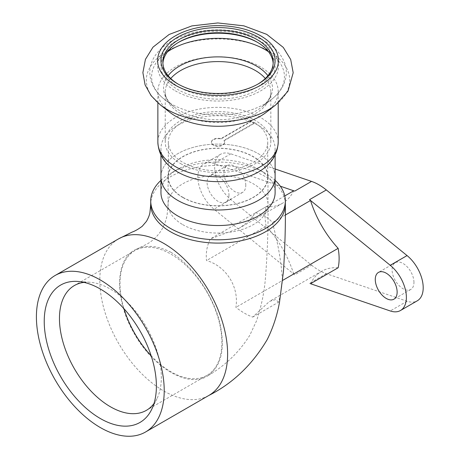 <?xml version="1.0" encoding="UTF-8"?>
<svg xmlns="http://www.w3.org/2000/svg" width="459" height="459" viewBox="0 0 459 459"><rect width="100%" height="100%" fill="white"/><g stroke="black" fill="none" stroke-linecap="round" stroke-linejoin="round"><path stroke-width="0.34" stroke-dasharray="2.29 1.72" d="M84.008 282.383A72.04 41.591 60 0 1 89.78 282.239A72.04 41.591 60 0 1 161.344 377.344A72.04 41.591 60 0 1 156.984 398.636A72.04 41.591 60 0 1 153.972 403.564M151.143 355.742A72.04 41.591 -120 0 0 206.963 375.364A72.04 41.591 -120 0 0 221.886 342.385A72.04 41.591 -120 0 0 190.439 269.886A72.04 41.591 -120 0 0 134.923 250.585A72.04 41.591 -120 0 0 124.01 308.746M252.708 317.083L278.573 302.154C280.357 295.946 281.625 288.74 282.394 280.529C281.476 262.973 278.137 243.637 272.382 222.517C267.844 217.176 262.238 213.934 255.565 212.81L248.835 221.221L239.518 228.066L210.331 238.927C206.986 245.645 205.712 252.852 206.51 260.546C226.281 266.163 239.282 287.185 235.892 307.375C241.801 311.925 247.407 315.161 252.708 317.083L269.45 301.425L275.538 299.595L278.573 302.154M338.151 267.758A76.108 43.938 -120 0 0 321.742 271.235A76.108 43.938 -120 0 0 310.531 283.702M275.113 168.964L230.814 153.828A28.538 16.478 -120 0 0 220.578 154.276A28.538 16.478 -120 0 0 215.523 174.54A28.538 16.478 -120 0 0 230.814 199.493L311.535 265.124L294.718 274.832A52.32 30.208 60 0 1 293.708 273.994L235.892 307.375M311.535 265.124A52.32 30.208 -120 0 0 326.338 273.667L407.058 301.242A28.538 16.478 -120 0 0 417.294 300.8M310.525 283.702A52.32 30.208 60 0 1 309.521 283.375L310.508 283.714M293.708 273.994A76.108 43.938 -120 0 0 266.088 226.155L206.51 260.551M285.32 215.047L272.382 222.517M266.088 226.155A52.32 30.208 60 0 1 266.088 206.734L210.331 238.927M284.781 195.941L255.565 212.81M266.088 206.734A76.108 43.938 -120 0 0 282.497 203.257A76.108 43.938 -120 0 0 293.708 190.789M170.943 252.278C191.759 265.291 211.547 292.836 219.023 319.648C225.771 346.671 222.156 365.318 208.174 375.582C189.246 388.836 153.186 368.193 134.074 333.228C113.757 298.689 115.025 257.597 136.621 249.111C146.467 244.613 157.907 245.668 170.943 252.278M182.716 224.623A49.945 28.837 0 0 0 234.738 231.405A49.945 28.837 0 0 0 267.712 207.21A49.945 28.837 0 0 0 267.976 204.238A49.945 28.837 0 0 0 212.878 175.55A49.945 28.837 0 0 0 168.092 204.221A49.945 28.837 0 0 0 168.092 204.232A49.945 28.837 0 0 0 182.716 224.623M160.954 180.341A67.307 38.86 180 0 1 170.438 173.456A67.307 38.86 180 0 1 265.629 173.456A67.307 38.86 180 0 1 275.113 180.341M160.954 192.579A57.077 32.956 180 0 1 177.673 169.279A57.077 32.956 180 0 1 258.394 169.279A57.077 32.956 180 0 1 275.113 192.579M275.113 177.048A57.077 32.956 0 0 0 218.031 144.092A57.077 32.956 0 0 0 160.954 177.048A57.077 32.956 -0 0 1 218.031 144.092A57.077 32.956 -0 0 1 275.113 177.048M182.716 197.433A49.945 28.837 180 0 1 168.092 177.048A49.945 28.837 180 0 1 218.031 148.211A49.945 28.837 180 0 1 267.976 177.048A49.945 28.837 180 0 1 237.148 203.687A49.945 28.837 180 0 1 182.716 197.433M118.514 238.892A90.377 52.177 -120 0 0 118.531 343.252A90.377 52.177 -120 0 0 208.897 395.423M285.337 204.232A67.307 38.86 0 0 0 211.088 165.579A67.307 38.86 0 0 0 150.73 204.226M228.966 195.012A15.457 8.928 60 0 1 225.765 202.086A15.457 8.928 60 0 1 210.302 193.159A15.457 8.928 60 0 1 210.302 175.309A15.457 8.928 60 0 1 222.219 179.452A15.457 8.928 60 0 1 228.966 195.012M294.718 274.832L213.997 209.201A28.538 16.478 60 0 1 198.707 184.248A28.538 16.478 60 0 1 203.762 163.983A28.538 16.478 60 0 1 213.997 163.536L280.311 186.193M245.783 185.298A15.457 8.928 -120 0 0 239.036 169.744A15.457 8.928 -120 0 0 227.119 165.601A15.457 8.928 -120 0 0 227.119 183.451A15.457 8.928 -120 0 0 242.582 192.378A15.457 8.928 -120 0 0 245.783 185.298M413.955 282.394A15.457 8.928 -120 0 0 407.208 266.834A15.457 8.928 -120 0 0 395.291 262.691A15.457 8.928 -120 0 0 395.291 280.547A15.457 8.928 -120 0 0 410.753 289.468A15.457 8.928 -120 0 0 413.955 282.394M254.705 123.104A49.704 28.699 0 0 0 251.589 121.308L220.877 139.043A6.598 3.81 -0 0 0 211.433 142.479A6.598 3.81 -0 0 0 218.031 146.289A6.598 3.81 -0 0 0 224.635 142.479A6.598 3.81 -0 0 0 223.986 140.838L254.705 123.104L254.705 122.719L223.986 140.448L223.986 140.838M251.589 121.308L251.589 120.924L220.877 138.652A6.598 3.81 -0 0 0 211.433 142.089A6.598 3.81 -0 0 0 218.031 145.905A6.598 3.81 -0 0 0 224.635 142.089A6.598 3.81 -0 0 0 223.986 140.448M220.877 138.652L220.877 139.043M180.697 163.645A52.796 30.483 -0 0 0 238.238 170.255A52.796 30.483 -0 0 0 270.833 142.089A52.796 30.483 -0 0 0 218.031 111.612A52.796 30.483 -0 0 0 165.234 142.089A52.796 30.483 -0 0 0 180.697 163.645M251.589 120.924A49.704 28.699 -0 0 0 198.001 115.829A49.704 28.699 -0 0 0 168.327 142.089A49.704 28.699 -0 0 0 182.883 162.383A49.704 28.699 -0 0 0 237.056 168.602A49.704 28.699 -0 0 0 267.74 142.089A49.704 28.699 -0 0 0 254.705 122.719M266.467 112.145A60.169 34.741 -0 0 0 278.206 91.536A60.169 34.741 -0 0 0 218.031 56.796A60.169 34.741 -0 0 0 157.862 91.536A60.169 34.741 -0 0 0 169.601 112.145M178.356 84.221A55.178 31.855 -0 0 0 179.016 84.611A55.178 31.855 -0 0 0 257.051 84.611A55.178 31.855 -0 0 0 257.711 84.221M179.016 84.611L177.673 83.836L179.016 84.611M162.899 63.348A55.178 31.855 -0 0 0 162.859 64.61A55.178 31.855 -0 0 0 179.016 87.135A55.178 31.855 -0 0 0 239.15 94.043A55.178 31.855 -0 0 0 273.208 64.61A55.178 31.855 -0 0 0 273.168 63.348M178.356 42.475A57.077 32.956 -0 0 0 177.673 42.859A57.077 32.956 -0 0 0 177.673 89.465A57.077 32.956 -0 0 0 258.394 89.465A57.077 32.956 -0 0 0 258.394 42.859A57.077 32.956 -0 0 0 257.711 42.475M182.883 197.336A49.704 28.699 -0 0 0 237.056 203.561A49.704 28.699 -0 0 0 267.74 177.048A49.704 28.699 -0 0 0 218.031 148.349A49.704 28.699 -0 0 0 168.327 177.048A49.704 28.699 -0 0 0 182.883 197.336M262.227 169.555A57.077 32.956 -0 0 0 275.113 148.699A57.077 32.956 -0 0 0 218.031 115.743A57.077 32.956 -0 0 0 160.954 148.699A57.077 32.956 -0 0 0 173.841 169.555M326.338 273.667L309.521 283.375M230.814 153.828L213.997 163.536M230.814 199.493L213.997 209.201M407.058 301.242L390.242 310.955M275.756 104.876A71.707 41.396 -0 0 0 266.134 49.612A71.707 41.396 -0 0 0 169.933 49.612A71.707 41.396 -0 0 0 160.311 104.876M175.321 90.825A60.41 34.878 -0 0 0 276.387 75.19A60.41 34.878 -0 0 0 202.396 32.474A60.41 34.878 -0 0 0 175.321 90.825M167.524 51.787A66.423 38.349 -0 0 0 164.569 99.442A66.423 38.349 -0 0 0 171.069 103.809A66.423 38.349 -0 0 0 271.498 99.442A66.423 38.349 -0 0 0 268.544 51.787M168.149 75.701A54.466 31.447 -0 0 0 174.191 106.981A54.466 31.447 -0 0 0 179.521 110.562A54.466 31.447 -0 0 0 261.877 106.981A54.466 31.447 -0 0 0 267.918 75.701M170.748 78.506A52.796 30.483 -0 0 0 165.234 92.07A52.796 30.483 -0 0 0 180.697 113.62A52.796 30.483 -0 0 0 238.238 120.229A52.796 30.483 -0 0 0 270.833 92.07A52.796 30.483 -0 0 0 265.319 78.506M278.206 142.089A60.169 34.741 -0 0 0 218.031 107.354A60.169 34.741 -0 0 0 157.862 142.089M89.78 282.239L77.611 281.436M156.984 398.636L151.596 409.583M134.923 250.585L74.381 285.538M206.963 375.364L146.427 410.323M321.742 271.235L269.45 301.425M282.497 203.257L239.518 228.066M208.174 375.582C225.489 365.416 239.363 351.978 249.805 335.259L256.443 321.042C261.366 306.543 264.39 291.924 265.509 277.184C267.528 250.998 268.349 226.683 267.976 204.238L267.976 177.048M136.621 249.111L147.052 244.05C148.894 242.977 153.243 240.464 158.103 234.773C161.924 230.435 165.55 223.217 167.093 215.202L168.086 204.221L168.092 177.048M177.673 169.279L170.438 173.456M258.394 169.279L265.629 173.456M227.119 165.601L210.302 175.309M242.582 192.378L225.765 202.086M395.291 262.691L378.474 272.405M410.753 289.468L393.937 299.176M220.578 154.276L203.762 163.983M211.433 142.089L211.433 142.479M224.635 142.089L224.635 142.479M257.051 84.611L258.394 83.836M273.208 64.61L273.208 62.085M162.859 64.61L162.859 62.085M179.016 42.085L177.673 42.859M257.051 42.085L258.394 42.859M270.833 142.089L270.833 92.07C270.844 94.778 270.345 99.901 261.877 106.981L271.498 99.442C276.243 95.747 279.927 91.53 282.549 86.797C287.65 77.083 286.72 68.288 284.574 62.843C281.292 54.282 274.964 47.22 265.595 41.654C252.146 33.868 236.224 29.933 217.83 29.846C200.026 29.984 184.524 33.754 171.316 41.155C165.475 44.529 160.69 48.528 156.972 53.158C152.262 59.062 149.863 65.551 149.777 72.625C150.145 83.119 155.079 92.058 164.569 99.442L174.191 106.981C165.722 99.901 165.223 94.778 165.234 92.07L165.234 142.089M267.74 177.048L267.74 142.089M168.327 177.048L168.327 142.089M275.113 155.062L275.113 148.699M160.954 155.062L160.954 148.699M278.206 102.845L278.206 91.536M157.862 102.845L157.862 91.536"/><path stroke-width="0.69" d="M153.972 403.564A72.04 41.591 60 0 1 146.427 410.323A72.04 41.591 60 0 1 74.381 368.726A72.04 41.591 60 0 1 74.381 285.538A72.04 41.591 60 0 1 84.008 282.383M156.393 386.134A79.309 45.791 -120 0 0 77.611 281.436A79.309 45.791 -120 0 0 60.657 376.65A79.309 45.791 -120 0 0 151.596 409.583A79.309 45.791 -120 0 0 156.393 386.134M124.01 308.746A72.04 41.591 -120 0 0 151.143 355.742M164.219 390.649A90.377 52.177 60 0 1 145.503 432.022A90.377 52.177 60 0 1 55.126 379.845A90.377 52.177 60 0 1 55.126 275.486A90.377 52.177 60 0 1 124.768 299.698A90.377 52.177 60 0 1 164.219 390.649M309.521 199.659L390.242 265.291A28.538 16.478 60 0 1 405.532 290.243A28.538 16.478 60 0 1 400.477 310.508L417.294 300.8A28.538 16.478 -120 0 0 422.349 280.529A28.538 16.478 -120 0 0 407.058 255.583L326.338 189.951L309.521 199.659A52.32 30.208 60 0 1 310.525 200.497A76.108 43.938 -120 0 0 338.151 248.336A52.32 30.208 60 0 1 338.151 267.758L310.525 283.702A76.108 43.938 -120 0 1 310.531 283.702M338.151 248.336L282.635 280.386M310.525 200.497L285.32 215.047M326.338 189.951A52.32 30.208 -120 0 0 311.535 181.403L275.113 168.964M284.781 195.941L293.708 190.789A52.32 30.208 60 0 1 294.718 191.116L280.311 186.193M275.113 180.341A67.307 38.86 180 0 1 285.337 200.933A67.307 38.86 180 0 1 243.792 236.833A67.307 38.86 180 0 1 170.438 228.41A67.307 38.86 180 0 1 150.73 200.933A67.307 38.86 180 0 1 160.954 180.341M177.673 215.885A57.077 32.956 180 0 1 160.954 192.579L160.954 177.048A57.077 32.956 0 0 0 177.673 200.348A57.077 32.956 0 0 0 239.879 207.491A57.077 32.956 0 0 0 275.113 177.048L275.113 192.579A57.077 32.956 180 0 1 239.879 223.028A57.077 32.956 180 0 1 177.673 215.885M145.503 432.022L208.902 395.417A90.377 52.177 -120 0 0 208.902 395.417A90.377 52.177 -120 0 0 227.618 354.05A90.377 52.177 -120 0 0 179.894 255.106A90.377 52.177 -120 0 0 163.714 243.362A90.377 52.177 -120 0 0 147.534 236.425A90.377 52.177 -120 0 0 118.525 238.887A90.377 52.177 -120 0 0 118.514 238.892L132.163 232.07C135.061 231.061 138.423 229.121 142.261 226.253L146.478 221.307C148.395 217.939 149.559 214.961 149.955 212.368L150.724 204.226A67.307 38.86 0 0 0 150.73 204.232A67.307 38.86 0 0 0 170.438 231.709A67.307 38.86 0 0 0 240.545 240.855A67.307 38.86 0 0 0 284.982 208.243A67.307 38.86 0 0 0 285.337 204.232L285.337 200.933M397.138 292.102A15.457 8.928 60 0 1 393.937 299.176A15.457 8.928 60 0 1 378.474 290.254A15.457 8.928 60 0 1 378.474 272.405A15.457 8.928 60 0 1 390.391 276.548A15.457 8.928 60 0 1 397.138 292.102M400.477 310.508A28.538 16.478 60 0 1 390.242 310.955L310.508 283.714M160.311 104.876L169.601 112.145A60.169 34.741 -0 0 0 175.487 116.098A60.169 34.741 -0 0 0 266.467 112.145L275.756 104.876L288.017 91.14L293.186 72.74L290.69 59.509L283.283 47.409L266.725 34.356L243.827 25.83L217.818 22.95L191.914 25.905L169.142 34.465L152.979 47.179L145.428 59.383L142.881 72.637L145.09 84.875L151.154 95.742L160.311 104.876A71.707 41.396 -0 0 0 167.328 109.586A71.707 41.396 -0 0 0 275.756 104.876M177.673 83.836A57.077 32.956 -0 0 0 258.394 83.836A57.077 32.956 -0 0 0 258.394 37.231A57.077 32.956 -0 0 0 177.673 37.231A57.077 32.956 -0 0 0 177.673 83.836L177.673 83.836M257.711 84.221A55.178 31.855 -0 0 0 273.208 62.085A55.178 31.855 -0 0 0 218.031 30.231A55.178 31.855 -0 0 0 162.859 62.085A55.178 31.855 -0 0 0 178.356 84.221M273.168 63.348A55.178 31.855 -0 0 0 257.051 42.085A55.178 31.855 -0 0 0 179.016 42.085A55.178 31.855 -0 0 0 162.899 63.348M257.711 42.475A57.077 32.956 -0 0 0 178.356 42.475M160.954 155.062L160.954 177.048A57.077 32.956 -0 0 0 177.673 200.348A57.077 32.956 -0 0 0 239.879 207.491A57.077 32.956 -0 0 0 275.113 177.048L275.113 155.062M278.206 142.089A60.169 34.741 -0 0 1 241.061 174.185A60.169 34.741 -0 0 1 175.487 166.657A60.169 34.741 -0 0 1 157.862 142.089C158.389 153.369 163.714 162.526 173.841 169.555A57.077 32.956 -0 0 0 177.673 171.999A57.077 32.956 -0 0 0 262.227 169.555C272.353 162.526 277.678 153.369 278.206 142.089L278.206 102.845M311.535 181.403L294.718 191.116M407.058 255.583L390.242 265.291M175.321 85.196A60.41 34.878 -0 0 0 276.387 69.561A60.41 34.878 -0 0 0 202.396 26.846A60.41 34.878 -0 0 0 175.321 85.196M268.544 51.787A66.423 38.349 -0 0 0 167.524 51.787M267.918 75.701A54.466 31.447 -0 0 0 218.031 56.876A54.466 31.447 -0 0 0 168.149 75.701M265.319 78.506A52.796 30.483 -0 0 0 218.031 61.586A52.796 30.483 -0 0 0 170.748 78.506M208.902 395.423C232.897 383.265 252.33 364.658 267.195 339.608C273.088 327.76 277.196 315.247 279.525 302.074L283.461 271.315C284.976 247.378 285.601 225.013 285.343 204.232M55.126 275.486L118.525 238.887M150.73 200.933L150.73 204.232M157.862 142.089L157.862 102.845"/></g></svg>
